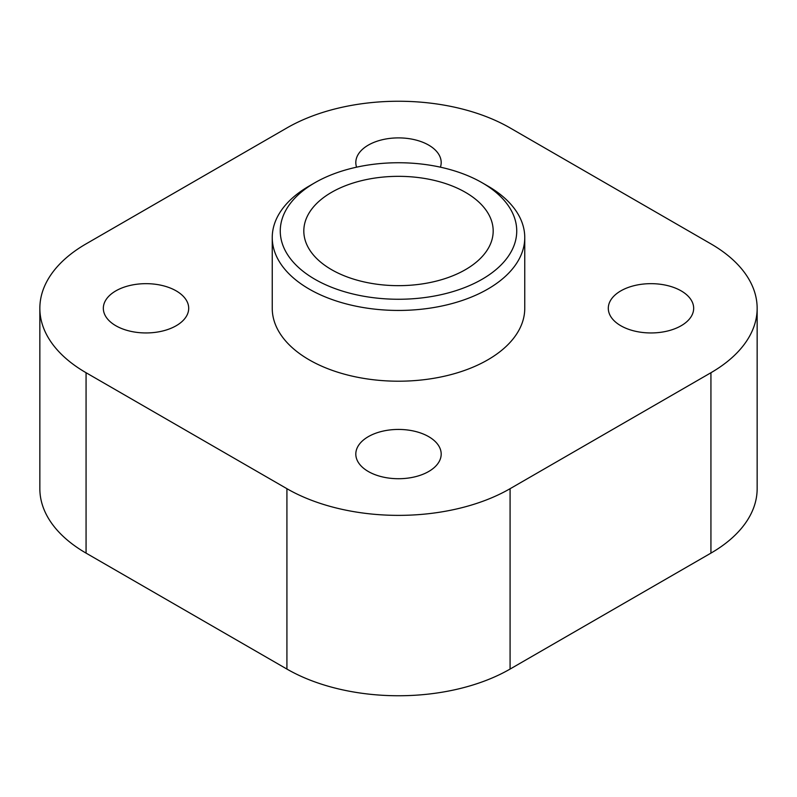 <?xml version="1.0" encoding="UTF-8"?>
<svg xmlns="http://www.w3.org/2000/svg" width="797" height="797" viewBox="0 0 797 797"><rect width="100%" height="100%" fill="white"/><g stroke="black" fill="none" stroke-linecap="round" stroke-linejoin="round"><path stroke-width="1.2" d="M272.245 237.546L272.245 308.309A126.255 72.896 0 0 0 309.226 359.855A126.255 72.896 0 0 0 446.818 375.656A126.255 72.896 0 0 0 524.755 308.309L524.755 237.546A126.255 72.896 180 0 1 446.818 304.892A126.255 72.896 180 0 1 309.226 289.092A126.255 72.896 180 0 1 272.245 237.546A126.255 72.896 180 0 1 309.226 186L314.895 182.732A118.245 68.263 0 0 0 314.895 279.269A118.245 68.263 0 0 0 482.105 279.269A118.245 68.263 0 0 0 482.105 182.732A118.245 68.263 0 0 0 314.895 182.732M368.314 471.505A42.689 24.647 0 0 0 414.838 476.845A42.689 24.647 0 0 0 441.189 454.081A42.689 24.647 0 0 0 398.5 429.434A42.689 24.647 0 0 0 355.811 454.081A42.689 24.647 0 0 0 368.314 471.505M115.834 325.734A42.689 24.647 0 0 0 162.349 331.074A42.689 24.647 0 0 0 188.7 308.309A42.689 24.647 0 0 0 146.02 283.662A42.689 24.647 0 0 0 103.331 308.309A42.689 24.647 0 0 0 115.834 325.734M440.422 167.171A42.689 24.647 0 0 0 441.189 162.538A42.689 24.647 0 0 0 398.5 137.891A42.689 24.647 0 0 0 355.811 162.538A42.689 24.647 0 0 0 356.578 167.171M620.793 325.734A42.689 24.647 0 0 0 667.318 331.074A42.689 24.647 0 0 0 693.669 308.309A42.689 24.647 0 0 0 650.98 283.662A42.689 24.647 0 0 0 608.3 308.309A42.689 24.647 0 0 0 620.793 325.734M86.066 372.727L286.92 488.691A157.806 91.107 0 0 0 510.08 488.691L710.934 372.727A157.806 91.107 0 0 0 757.15 308.309A157.806 91.107 0 0 0 710.934 243.882L510.08 127.928A157.806 91.107 0 0 0 286.92 127.928L86.066 243.882A157.806 91.107 0 0 0 39.85 308.309A157.806 91.107 0 0 0 86.066 372.727L86.066 553.118L286.92 669.072L286.92 488.691M510.08 488.691L510.08 669.072L710.934 553.118L710.934 372.727M510.08 669.072A157.806 91.107 180 0 1 286.92 669.072M86.066 553.118A157.806 91.107 180 0 1 39.85 488.691L39.85 308.309M757.15 308.309L757.15 488.691A157.806 91.107 180 0 1 710.934 553.118M331.552 269.655A94.684 54.664 0 0 0 434.734 281.5A94.684 54.664 0 0 0 493.184 231A94.684 54.664 0 0 0 398.5 176.336A94.684 54.664 0 0 0 303.816 231A94.684 54.664 0 0 0 331.552 269.655M482.105 182.732L487.774 186A126.255 72.896 180 0 1 524.755 237.546"/></g></svg>
